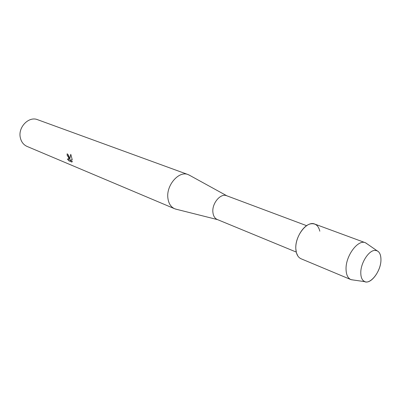 <?xml version="1.0" encoding="UTF-8"?>
<svg xmlns="http://www.w3.org/2000/svg" width="401" height="401" viewBox="0 0 401 401"><rect width="100%" height="100%" fill="white"/><g stroke="black" fill="none" stroke-linecap="round" stroke-linejoin="round"><path stroke-width="0.6" d="M360.79 272.956C360.82 276.429 361.622 278.971 363.196 280.58C368.775 286.85 381.201 271.973 380.95 259.647C380.85 253.703 378.89 250.62 375.06 250.399C368.815 250.144 360.534 263.131 360.79 272.956C360.82 276.429 361.622 278.971 363.196 280.58L364.89 281.667C371.11 284.449 381.12 270.57 380.95 259.647C380.935 254.976 379.637 252.008 377.045 250.755L375.06 250.399C368.815 250.144 360.534 263.131 360.79 272.956M319.813 231.197C318.439 225.462 315.331 223.026 310.484 223.883C303.046 225.327 295.161 238.605 295.818 248.745L296.424 252.79L297.848 256.013M306.62 225.673L226.635 195.728C220.58 192.966 211.788 203.472 212.901 212.309C213.312 215.979 214.771 218.38 217.282 219.517L296.239 252.069M189.964 175.508L188.094 174.575C178.886 170.485 165.944 185.462 167.909 198.269C168.641 203.538 170.891 207.031 174.656 208.756L176.656 209.347M67.203 153.854L67.162 155.282L67.127 153.824C68.2 154.455 68.967 155.783 69.428 157.804L69.679 159.392L70.776 154.32M188.094 174.575L37.589 119.693C28.857 115.954 17.824 127.252 20.311 137.623C21.263 141.889 23.519 144.826 27.078 146.435L174.656 208.756M70.776 154.325L72.24 159.728L69.754 160.144L72.28 161.192L71.959 162.094L68.852 160.801L67.383 158.986L68.611 159.362L68.596 157.463L67.162 155.282M67.238 155.252L67.824 155.713C68.766 157.202 69.052 158.41 68.686 159.332L68.501 159.448M67.594 159.172L68.932 160.771L72 162.049M70.812 154.4L69.679 159.392M69.754 160.144L72.235 159.713M367.587 244.189L365.381 242.735C357.948 239.191 345.517 256.023 346.048 269.256C346.198 274.715 347.817 278.164 350.89 279.597L353.497 280.033M365.381 242.735L314.685 224.044C307.011 220.465 294.89 236.129 295.818 248.745C296.133 253.953 297.873 257.292 301.036 258.755L350.89 279.597M217.548 219.628L175.332 209.011M226.906 195.828L188.766 174.851M364.89 281.667L351.151 279.697M377.045 250.755L365.642 242.841"/></g></svg>
